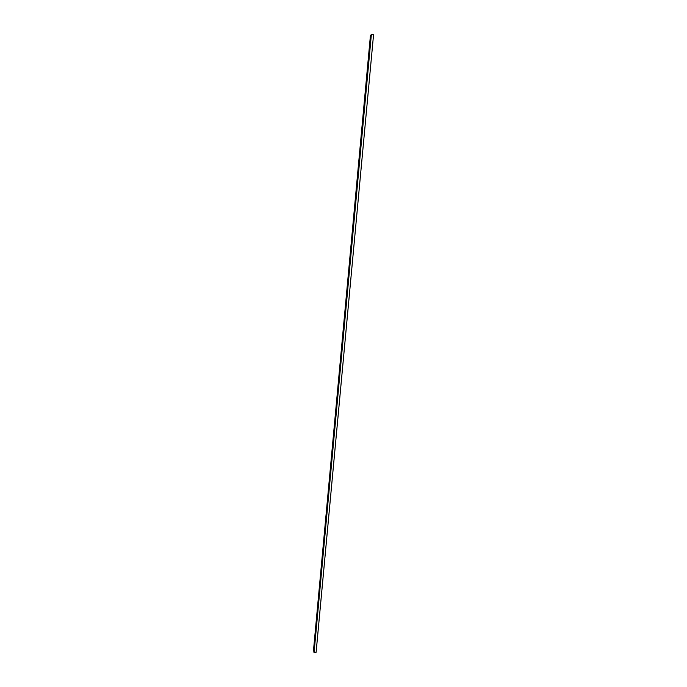 <?xml version="1.0" encoding="UTF-8"?>
<svg xmlns="http://www.w3.org/2000/svg" width="687" height="687" viewBox="0 0 687 687"><rect width="100%" height="100%" fill="white"/><g stroke="black" fill="none" stroke-linecap="round" stroke-linejoin="round"><path stroke-width="1.03" d="M314.053 651.774L313.47 650.752M313.47 650.795L370.456 35.217L371.246 34.797M373.539 34.874L316.123 652.229L314.062 652.65L371.289 34.359L373.539 34.874L316.106 652.246M314.062 652.65L371.384 34.359M313.461 650.769L370.456 35.217M313.976 652.616L371.289 34.359"/></g></svg>
